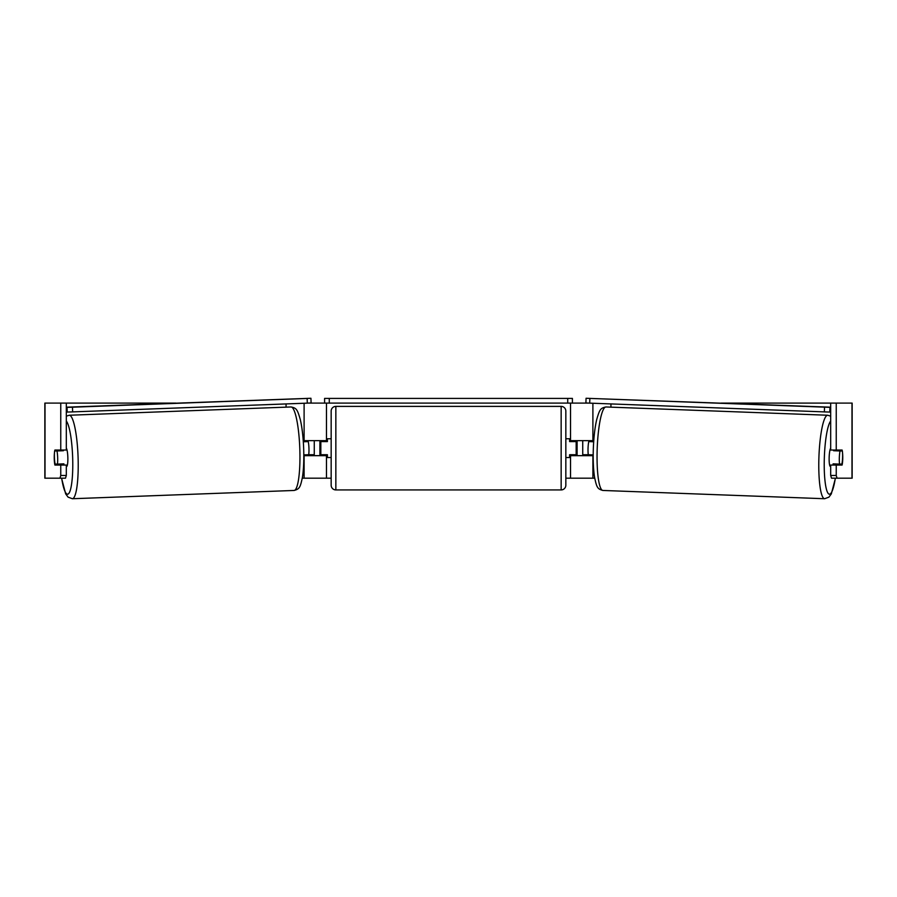<?xml version="1.0" encoding="UTF-8"?>
<svg xmlns="http://www.w3.org/2000/svg" width="897" height="897" viewBox="0 0 897 897"><rect width="100%" height="100%" fill="white"/><g stroke="black" fill="none" stroke-linecap="round" stroke-linejoin="round"><path stroke-width="1.35" d="M306.18 454.824A9.385 1.626 -90 0 0 306.348 455.665M303.814 455.665L326.463 455.665L326.463 454.723M302.278 478.191L326.463 478.191L326.463 455.665M308.052 403.101L324.591 403.101L324.591 398.403L572.409 398.403L572.409 403.101L567.723 403.101L567.723 398.403M320.834 455.665L320.834 454.723L319.893 454.723L319.893 440.651M331.161 438.768L327.405 438.768L327.405 441.582L320.834 441.582L320.834 440.651M326.463 441.582L326.463 403.101M326.463 440.651L303.242 440.651M286.065 407.148L286.065 403.93M306.348 440.651A9.385 1.626 -90 0 0 306.157 441.593M590.652 440.651A9.385 1.626 -90 0 1 590.843 441.593M593.186 455.665L570.537 455.665L570.537 454.723M594.722 478.191L570.537 478.191L570.537 455.665M588.948 403.101L572.409 403.101M576.166 455.665L576.166 454.723L577.107 454.723L577.107 440.651M565.839 457.548L569.595 457.548L569.595 454.723L576.166 454.723L576.166 440.651M570.537 441.582L570.537 403.101M570.537 440.651L593.758 440.651M610.935 407.148L610.935 403.93M590.82 454.824A9.385 1.626 -90 0 1 590.652 455.665M830.689 466.552L830.443 466.541A9.385 1.626 -87.9 0 1 829.164 457.156A9.385 1.626 -87.9 0 1 830.689 448.119M842.361 450.967A9.385 1.626 -87.9 0 1 842.586 457.537A9.385 1.626 -87.9 0 1 841.891 464.108L839.558 464.108A9.385 1.626 -87.9 0 1 839.334 457.537A9.385 1.626 -87.9 0 1 840.029 450.967L842.294 450.967A9.385 1.626 -90 0 0 842.104 450.036L836.239 450.036L836.239 403.101L852.15 403.101L852.15 478.191L831.508 478.191L830.689 475.488L830.689 465.05L842.104 465.05A9.385 1.626 -90 0 0 842.541 452.862M833.728 450.036A9.385 1.626 -87.9 0 0 833.571 450.731L840.029 450.967M835.791 450.036A9.385 1.626 -87.9 0 1 835.892 450.731L836.71 450.765M593.186 454.902L588.275 454.723A9.385 1.626 -87.9 0 1 588.051 448.152A9.385 1.626 -87.9 0 1 588.746 441.593L593.679 441.683M593.679 441.773L588.746 441.593M835.399 463.951A9.385 1.626 -87.9 0 1 835.129 465.05M833.291 465.05A9.385 1.626 -87.9 0 1 833.089 463.861L839.558 464.108M833.571 450.731L835.892 450.731M54.459 452.862A9.385 1.626 -90 0 0 54.246 457.548A9.385 1.626 -90 0 0 54.896 465.05L60.761 465.05L60.761 475.488L66.311 475.488L66.311 465.05L60.761 465.05M60.234 463.996A9.385 1.626 -90 0 0 60.435 465.05M66.311 403.101L60.761 403.101L60.761 450.036L66.311 450.036L66.311 403.101L175.879 403.101M721.121 403.101L836.239 403.101M326.463 478.191L331.161 478.191M565.839 478.191L570.537 478.191M582.736 440.651L582.736 454.723L588.365 454.723L587.827 455.665M314.264 440.651L314.264 454.723L308.635 454.723L309.173 455.665M830.689 475.488L836.239 475.488L836.239 465.05M836.239 475.488L837.058 478.191M836.239 450.036L830.689 450.036L830.689 403.101M836.565 450.036A9.385 1.626 -90 0 1 836.722 450.843M836.766 463.996A9.385 1.626 -90 0 1 836.565 465.05M66.311 475.488L65.492 478.191L44.85 478.191L44.85 403.101L60.761 403.101M60.435 450.036A9.385 1.626 -90 0 0 60.278 450.843M59.942 478.191L60.761 475.488M60.761 450.036L54.896 450.036A9.385 1.626 -90 0 0 54.706 450.967L54.639 450.967A9.385 1.626 -92.1 0 0 54.414 457.537A9.385 1.626 -92.1 0 0 55.109 464.108L57.442 464.108A9.385 1.626 -92.1 0 0 57.666 457.537A9.385 1.626 -92.1 0 0 56.971 450.967L54.639 450.967M852.15 478.191L852.15 403.101M335.848 406.386A4.698 4.698 0 0 0 331.161 411.073L331.161 485.232A4.698 4.698 0 0 0 335.848 489.93L561.152 489.93A4.698 4.698 0 0 0 565.839 485.232L565.839 411.073A4.698 4.698 0 0 0 561.152 406.386L335.848 406.386L335.848 489.93M331.161 457.548L327.405 457.548L327.405 454.723L320.834 454.723L320.834 441.582M576.166 441.582L569.595 441.582L569.595 438.768L565.839 438.768M329.277 398.403L329.277 403.101L567.723 403.101M329.277 403.101L324.591 403.101M830.689 407.373L586.066 398.268L830.689 407.193M830.689 412.071L829.792 412.071L829.96 407.373M824.522 407.204L824.354 411.891L589.699 403.134L589.867 398.447M586.066 398.268L585.898 402.955L589.699 403.134M824.354 411.891L829.792 412.071M66.311 466.552L66.557 466.541A9.385 1.626 -92.1 0 0 67.836 457.156A9.385 1.626 -92.1 0 0 66.311 448.119M57.442 464.108L63.911 463.861A9.385 1.626 -92.1 0 1 63.709 465.05M61.601 463.951A9.385 1.626 -92.1 0 0 61.871 465.05M303.814 454.902L308.725 454.723A9.385 1.626 -92.1 0 0 308.949 448.152A9.385 1.626 -92.1 0 0 308.254 441.593L303.321 441.683M303.321 441.773L308.254 441.593M60.29 450.765L61.108 450.731A9.385 1.626 -92.1 0 1 61.209 450.036M56.971 450.967L63.429 450.731A9.385 1.626 -92.1 0 0 63.272 450.036M63.429 450.731L61.108 450.731M66.311 412.071L67.208 412.071L67.04 407.373L72.478 407.204L72.646 411.891L307.301 403.134L307.133 398.447L310.934 398.268L66.311 407.193M66.311 407.373L67.04 407.373M72.478 407.204L307.133 398.447M310.934 398.268L311.102 402.955L307.301 403.134M72.646 411.891L67.208 412.071M304.105 478.191L304.105 455.665M304.105 440.651L304.105 403.246M592.895 478.191L592.895 455.665M592.895 440.651L592.895 403.246M824.623 498.732L602.896 490.457A41.778 7.254 -87.9 0 1 597.2 448.713A41.778 7.254 -87.9 0 1 606.013 406.969L827.74 415.244A41.778 7.254 92.1 0 0 818.927 456.988A41.778 7.254 92.1 0 0 824.623 498.732L828.918 497.14L831.328 493.888L835.443 478.191M835.331 478.191A37.08 6.436 -87.9 0 1 827.606 492.543A37.08 6.436 -87.9 0 1 824.354 457.156A37.08 6.436 -87.9 0 1 830.689 421.007M851.982 478.191L851.982 403.101M45.018 478.191L45.018 403.101M561.152 489.93L561.152 406.386M290.987 406.969C296.582 408.012 297.423 409.548 300.327 419.695C302.121 427.544 303.231 437.164 303.668 448.534C304.049 459.724 303.646 469.232 302.468 477.058C300.327 487.396 299.598 488.988 294.104 490.457A41.778 7.254 -92.1 0 0 299.8 448.713A41.778 7.254 -92.1 0 0 290.987 406.969L69.26 415.244A41.778 7.254 87.9 0 1 78.073 456.988A41.778 7.254 87.9 0 1 72.377 498.732L68.082 497.14L65.672 493.888L61.557 478.191M61.669 478.191A37.08 6.436 -92.1 0 0 69.394 492.543A37.08 6.436 -92.1 0 0 72.646 457.156A37.08 6.436 -92.1 0 0 66.311 421.007M827.74 415.244L830.689 416.163M606.013 406.969C600.418 408.012 599.577 409.548 596.673 419.695C594.879 427.544 593.769 437.164 593.332 448.534C592.951 459.724 593.354 469.232 594.532 477.058C596.673 487.396 597.402 488.988 602.896 490.457M294.104 490.457L72.377 498.732M69.26 415.244L66.311 416.163"/></g></svg>
